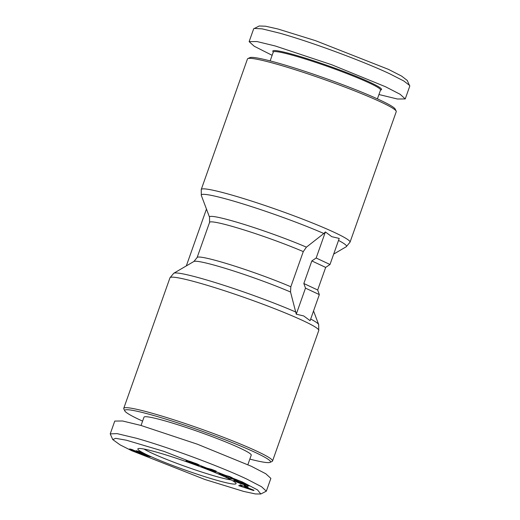 <?xml version="1.0" encoding="UTF-8"?>
<svg xmlns="http://www.w3.org/2000/svg" width="520" height="520" viewBox="0 0 520 520"><rect width="100%" height="100%" fill="white"/><g stroke="black" fill="none" stroke-linecap="round" stroke-linejoin="round"><path stroke-width="0.78" d="M303.713 315.939L310.102 320.671L319.332 294.606L305.494 288.125L296.264 314.197L303.713 315.939M339.228 238.42L331.78 236.678L325.39 231.946L316.16 258.011L329.999 264.492L339.228 238.42M131.599 450.658L120.107 444.88L112.749 439.569L115.687 438.334L126.431 440.219L164.041 451.406L242.3 481.923L257.504 489.892L260.812 494L255.379 493.942L243.62 491.406L205.082 479.55L131.599 450.658M112.749 439.569L110.227 433.875L117.15 433.635L136.383 438.237C171.1 448.026 222.658 467.597 246.623 478.998L261.521 486.714L266.338 491.173L260.812 494M378.95 94.523L397.41 99.008L405.243 98.924L409.773 86.125L407.251 80.431L401.583 76.076L388.401 69.342L315.497 40.651L277.953 29.003L265.486 26.195L259.188 26L253.663 28.828L249.132 41.626L254.222 46.248L272.136 55.315M409.695 85.501L403.8 80.977L390.059 73.957C366.145 62.569 314.464 42.965 279.819 33.189L262.125 28.854L254.098 28.405M142.597 421.122A77.318 6.169 19.5 0 1 124.8 410.911L123.825 408.882A78.923 6.298 19.5 0 1 123.753 408.324A78.923 6.298 19.5 0 1 152.704 413.4A78.923 6.298 19.5 0 1 257.088 451.315A78.923 6.298 19.5 0 1 272.545 461.012A78.923 6.298 19.5 0 1 272.136 461.403L270.101 462.365A77.318 6.169 19.5 0 1 249.847 459.101M124.8 410.911A77.318 6.169 19.5 0 1 153.095 415.344A77.318 6.169 19.5 0 1 233.285 443.007A77.318 6.169 19.5 0 1 270.101 462.365M141.05 425.477L143.988 417.183A56.888 4.537 19.5 0 1 164.859 420.843A56.888 4.537 19.5 0 1 221.962 440.447A56.888 4.537 19.5 0 1 251.238 455.163L247.864 464.685M201.24 189.508A78.923 6.298 -160.5 0 1 252.629 201.416A78.923 6.298 -160.5 0 1 334.575 232.499A78.923 6.298 -160.5 0 1 350.031 242.197L396.247 111.677A78.923 6.298 -160.5 0 0 396.175 111.117A78.923 6.298 -160.5 0 0 380.796 101.978A78.923 6.298 -160.5 0 0 276.413 64.07A78.923 6.298 -160.5 0 0 247.864 58.598A78.923 6.298 -160.5 0 0 247.455 58.988L201.24 189.508L201.318 195.422A77.044 6.149 -160.5 0 1 229.561 199.933A77.044 6.149 -160.5 0 1 323.837 233.506L325.39 231.946M396.175 111.117L395.2 109.09A77.318 6.169 -160.5 0 0 352.853 88.595A77.318 6.169 -160.5 0 0 277.869 62.998A77.318 6.169 -160.5 0 0 249.899 57.636L247.864 58.598M377.403 98.878L380.543 90.019A56.888 4.537 -160.5 0 0 369.401 83.025A56.888 4.537 -160.5 0 0 310.336 60.619A56.888 4.537 -160.5 0 0 273.293 52.039L270.153 60.898M225.843 477.276A52.078 4.154 19.5 0 1 235.995 483.301A52.078 4.154 19.5 0 1 203.989 476.411A52.078 4.154 19.5 0 1 148.057 455.306A52.078 4.154 19.5 0 1 138.125 448.643A52.078 4.154 19.5 0 1 173.647 457.373A52.078 4.154 19.5 0 1 225.843 477.276M144.053 449.059A48.873 3.9 -160.5 0 0 151.515 452.966A48.873 3.9 -160.5 0 0 194.799 469.749A48.873 3.9 -160.5 0 0 231.127 479.895M380.484 90.188L381.271 89.817A57.688 4.602 -160.5 0 0 370.266 82.446A57.688 4.602 -160.5 0 0 308.308 59.066A57.688 4.602 -160.5 0 0 272.857 51.428L273.234 52.208M323.837 233.506L306.423 247.156L303.284 251.596L290.823 286.767L290.537 292.012L296.264 314.197M329.999 264.492L325.669 267.41L317.675 289.998L319.332 294.606M317.675 289.998L303.836 283.517L311.831 260.93L325.669 267.41M186.322 265.902L206.459 209.047M305.494 288.125L303.836 283.517M311.831 260.93L316.16 258.011M110.227 433.875L114.758 421.076L122.59 420.992L140.913 425.438L197.373 444.204L251.16 466.2L265.779 473.753L270.868 478.374L266.338 491.173M216.19 471.133L215.306 472.199L200.967 466.59L211.75 469.397L216.19 471.133M246.896 484.569L249.425 485.927L247.708 485.726L243.874 483.678L237.556 481.709L245.733 485.147L240.325 483.509L233.681 480.35L238.505 481.462L246.896 484.569M253.552 490.536L238.654 485.647L242.106 485.947L239.805 485.056L240.279 484.816L254.053 490.276L253.552 490.536L253.695 490.132M247.221 486.388L248.118 487.221L245.056 486.187L244.166 485.362L247.221 486.388M232.18 477.704L230.217 477.861L235.95 479.382L238.869 480.675L228.501 477.932L225.583 476.632L227.533 476.476L221.839 474.968L218.927 473.675L229.294 476.418L232.18 477.704M190.014 462.144L194.48 463.834L188.565 461.351L187.895 460.889L188.948 461.058L197.067 463.892L199.706 465.257L192.088 462.371L198.328 464.99L198.972 465.419L197.983 465.316L188.591 462.059L186.011 460.688L189.982 462.131M186.394 460.824L186.011 460.688M194.48 463.892L194.623 463.444M132.815 450.203L137.969 452.426L129.513 448.975L139.906 452.387L136.305 450.704L138.743 451.393L145.659 454.63L132.815 450.203L132.951 449.826M150.339 456.813L143.156 454.786A8.027 0.637 19.5 0 1 146.53 456.19L137.046 452.628L148.005 455.722L150.339 456.813M215.748 470.957L215.306 472.199M205.303 467.714L205.127 468.215M206.895 468.13L206.726 468.611M234.156 480.304L234.033 480.656M234.416 480.35L234.26 480.792M234.741 480.415L234.553 480.954M235.131 480.506L234.91 481.143M235.287 480.545L235.047 481.215M235.697 480.649L235.43 481.41M236.113 480.76L235.814 481.598M236.542 480.876L236.223 481.787M236.977 481.007L236.633 481.975M237.425 481.137L237.061 482.163M237.542 481.904L237.4 482.313M237.998 482.144L237.868 482.508M238.511 482.385L238.394 482.729M239.103 482.638L238.979 482.969M239.739 482.904L239.623 483.229M240.455 483.151L240.325 483.509M237.536 481.169L237.347 481.702M237.672 481.208L237.497 481.702M237.725 481.228L237.556 481.709M237.984 481.306L237.822 481.76M238.349 481.416L238.192 481.851M238.83 481.566L238.686 481.981M239.441 481.76L239.297 482.163M240.149 481.995L240.013 482.372M240.227 482.014L240.091 482.397M240.955 482.261L240.825 482.625M241.631 482.495L241.508 482.84M242.261 482.716L242.144 483.054M242.847 482.931L242.73 483.256M243.386 483.125L243.275 483.45M243.984 483.353L243.874 483.678M244.536 483.568L244.419 483.899M245.005 483.756L244.881 484.107M245.408 483.918L245.271 484.296M245.589 483.997L245.447 484.387M245.791 484.081L245.635 484.51M245.837 484.101L245.667 484.582M247.942 485.082L247.708 485.726M248.339 485.284L248.144 485.843M248.729 485.491L248.573 485.94M249.047 485.674L248.924 486.018M242.229 485.589L242.106 485.947M245.056 486.187L245.225 485.719M230.529 476.97L230.217 477.861M222.008 474.494L221.839 474.968M227.702 476.001L227.533 476.476M228.638 476.249L229.034 476.424L228.501 477.932M229.034 476.424L229.691 476.6M188.689 461L188.565 461.351M188.948 461.058L188.806 461.461M189.345 461.168L189.183 461.63M189.826 461.305L189.638 461.825M190.379 461.481L190.177 462.053M191.003 461.675L190.781 462.3M191.698 461.916L191.464 462.572M192.868 462.748L192.751 463.086M193.57 463.028L193.453 463.365M194.064 463.223L193.947 463.574M194.383 463.346L194.253 463.71M187.72 461.312L187.603 461.65M188.188 461.481L188.058 461.838M188.728 461.675L188.591 462.059M189.345 461.897L189.202 462.3M190.008 462.228L189.891 462.566M194.694 463.476L194.428 464.23M195.273 463.704L195.019 464.425M195.403 463.756L195.15 464.477M196.053 464.022L195.819 464.692M196.658 464.262L196.436 464.887M197.197 464.49L197.002 465.056M197.685 464.698L197.509 465.192M197.697 464.704L197.522 465.199M198.127 464.9L197.983 465.316M198.471 465.069L198.361 465.4M195.689 463.365L195.559 463.729M133.01 449.846L132.886 450.203M140.419 452.173L140.205 452.784M141.226 452.55L141.037 453.089M141.947 452.887L141.785 453.356M142.571 453.18L142.428 453.583M140.042 451.997L139.906 452.387M130.234 449.02L130.111 449.365M130.741 449.144L130.585 449.599M131.385 449.325L131.183 449.885M131.722 449.429L131.508 450.034M132.392 449.644L132.151 450.326M132.892 450.275L132.782 450.6M143.299 454.396L143.156 454.786M139.185 453.232L139.067 453.557M140.082 453.486L139.952 453.863M140.966 453.739L140.816 454.168M141.85 453.986L141.674 454.48M142.474 454.162L142.279 454.707M143.26 454.382L143.039 455M405.243 98.924L400.153 94.302L385.528 86.755L331.74 64.753L275.281 45.988L256.964 41.541L249.132 41.626M209.034 468.689L208.871 469.144L211.764 470.275L212.531 469.703M212.42 470.022L208.871 469.144M244.985 486.681L244.77 487.286L250.094 489.06L250.205 488.748M245.219 486.772L244.77 487.286M250.094 489.06L245.096 487.116M272.545 461.012L318.76 330.493A78.923 6.298 -160.5 0 0 303.31 320.794A78.923 6.298 -160.5 0 0 221.358 289.712A78.923 6.298 -160.5 0 0 169.969 277.803L123.753 408.324M318.76 330.493L318.682 324.578A77.044 6.149 -160.5 0 0 310.681 319.039M350.031 242.197L346.249 246.74A77.044 6.149 -160.5 0 0 338.52 240.422M303.284 251.596A60.093 4.791 -160.5 0 0 243.38 229.73A60.093 4.791 -160.5 0 0 209.58 222.352L209.547 217.25A61.971 4.947 19.5 0 1 232.264 220.877A61.971 4.947 19.5 0 1 306.423 247.156M295.997 312.124A77.044 6.149 -160.5 0 0 220.552 284.232A77.044 6.149 -160.5 0 0 173.752 273.26L169.969 277.803M290.537 292.012A61.971 4.947 -160.5 0 0 230.477 269.971A61.971 4.947 -160.5 0 0 193.889 261.476L173.752 273.26M290.823 286.767A60.093 4.791 -160.5 0 0 230.925 264.901A60.093 4.791 -160.5 0 0 197.125 257.53L209.58 222.352M192.355 462.534L192.231 462.878M209.547 217.25L201.318 195.422M313.541 310.954L318.682 324.578M333.678 254.098L346.249 246.74M193.889 261.476L197.125 257.53M194.675 463.463L194.532 463.879"/></g></svg>
